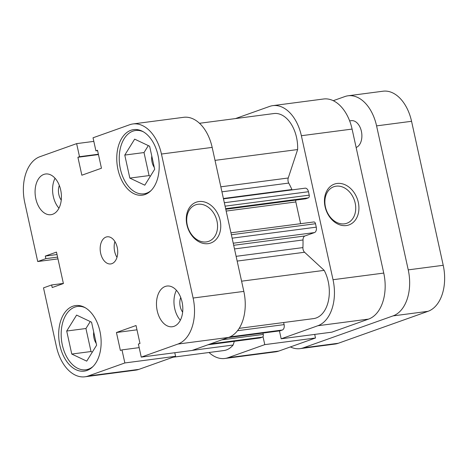 <?xml version="1.0" encoding="UTF-8"?>
<svg xmlns="http://www.w3.org/2000/svg" width="468" height="468" viewBox="0 0 468 468"><rect width="100%" height="100%" fill="white"/><g stroke="black" fill="none" stroke-linecap="round" stroke-linejoin="round"><path stroke-width="0.7" d="M93.003 366.502A31.929 20.241 82.5 0 1 88.481 369.135A31.929 20.241 82.5 0 1 85.802 369.779A31.929 20.241 82.5 0 1 61.916 342.886A31.929 20.241 82.5 0 1 74.839 307.102A31.929 20.241 82.5 0 1 77.512 306.458A31.929 20.241 82.5 0 1 85.316 307.769M151.07 190.552A31.929 20.241 82.5 0 1 146.548 193.179A31.929 20.241 82.5 0 1 143.875 193.822A31.929 20.241 82.5 0 1 119.983 166.93A31.929 20.241 82.5 0 1 132.912 131.151A31.929 20.241 82.5 0 1 135.585 130.502A31.929 20.241 82.5 0 1 143.383 131.812M180.718 297.478A11.402 7.231 -97.5 0 0 182.637 312.156M59.325 185.433A11.402 7.231 -97.5 0 0 61.244 200.105M43.869 174.406A20.528 13.01 -97.5 0 0 35.556 197.408A20.528 13.01 -97.5 0 0 50.913 214.701A20.528 13.01 -97.5 0 0 52.632 214.285A20.528 13.01 -97.5 0 0 60.945 191.283A20.528 13.01 -97.5 0 0 45.583 173.997A20.528 13.01 -97.5 0 0 43.869 174.406M55.037 178.238A20.528 13.01 -97.5 0 0 58.956 208.166M165.257 286.457A20.528 13.01 -97.5 0 0 156.95 309.459A20.528 13.01 -97.5 0 0 172.306 326.746A20.528 13.01 -97.5 0 0 174.026 326.331A20.528 13.01 -97.5 0 0 182.333 303.328A20.528 13.01 -97.5 0 0 166.977 286.042A20.528 13.01 -97.5 0 0 165.257 286.457M176.424 290.283A20.528 13.01 -97.5 0 0 180.344 320.211M106.025 237.077A13.683 8.676 -97.5 0 0 100.485 252.41A13.683 8.676 -97.5 0 0 110.723 263.94A13.683 8.676 -97.5 0 0 111.87 263.659A13.683 8.676 -97.5 0 0 117.409 248.327A13.683 8.676 -97.5 0 0 107.172 236.802A13.683 8.676 -97.5 0 0 106.025 237.077M114.906 241.558A13.683 8.676 -97.5 0 0 116.977 257.347M208.143 243.647A21.668 16.602 -109.6 0 1 186.896 224.775A21.668 16.602 -109.6 0 1 198.888 201.556A21.668 16.602 -109.6 0 1 220.13 220.428A21.668 16.602 -109.6 0 1 208.143 243.647M197.993 204.264A19.387 14.853 70.4 0 0 195.63 204.832A19.387 14.853 70.4 0 0 187.656 226.57A19.387 14.853 70.4 0 0 206.271 241.921A19.387 14.853 70.4 0 0 208.634 241.353A19.387 14.853 70.4 0 0 216.614 219.615A19.387 14.853 70.4 0 0 197.993 204.264M72.85 306.224A33.07 20.966 -97.5 0 0 59.459 343.284A33.07 20.966 -97.5 0 0 84.205 371.136A33.07 20.966 -97.5 0 0 86.972 370.469A33.07 20.966 -97.5 0 0 100.363 333.409A33.07 20.966 -97.5 0 0 75.617 305.557A33.07 20.966 -97.5 0 0 72.85 306.224M130.917 130.268A33.07 20.966 -97.5 0 0 117.532 167.328A33.07 20.966 -97.5 0 0 142.272 195.185A33.07 20.966 -97.5 0 0 145.045 194.518A33.07 20.966 -97.5 0 0 158.43 157.459A33.07 20.966 -97.5 0 0 133.69 129.601A33.07 20.966 -97.5 0 0 130.917 130.268M154.282 167.421A11.402 7.231 82.5 0 1 151.79 156.096M96.215 343.377A11.402 7.231 82.5 0 1 93.723 332.046M228.641 337.416L191.979 350.474L141.254 357.113L177.922 344.056A38.774 24.582 -97.5 0 0 193.108 298.034L243.828 291.394A38.774 24.582 82.5 0 1 228.641 337.416L177.922 344.056M63.373 283.427L51.65 284.965L43.506 287.861L56.441 346.706A38.774 24.582 -97.5 0 0 84.942 376.793A38.774 24.582 -97.5 0 0 88.189 376.009L124.857 362.952L175.576 356.312L174.786 352.72M51.65 284.965L52.217 287.533L63.396 283.549L56.482 252.094L45.297 256.072L45.864 258.646L37.721 261.542L24.781 202.702A38.774 24.582 -97.5 0 1 39.967 156.686L76.635 143.629L93.822 141.377M88.189 376.009L138.914 369.369L175.576 356.312M138.914 369.369A38.774 24.582 82.5 0 1 135.667 370.153L84.942 376.793M212.168 147.397L161.448 154.036A38.774 24.582 -97.5 0 0 132.947 123.95L183.667 117.31A38.774 24.582 82.5 0 1 212.168 147.397L243.828 291.394M141.254 357.113L138.382 344.038L139.985 343.471L136.036 325.523L116.438 332.508L120.381 350.45L121.984 349.883L124.857 362.952M161.448 154.036L193.108 298.034M132.947 123.95A38.774 24.582 -97.5 0 0 129.7 124.734L93.033 137.791L95.911 150.86L97.508 150.286L101.457 168.234L81.853 175.213L77.91 157.271L79.507 156.698L76.635 143.629M37.721 261.542L57.973 258.892M148.327 145.612L144.015 152.556L149.076 175.582L150.374 176.196M90.254 321.569L85.942 328.513L91.008 351.532L92.301 352.152M97.59 150.637L95.911 150.86M98.456 154.58L77.91 157.271M98.379 154.229L79.507 156.698M57.02 254.539L45.297 256.072M57.582 257.107L45.864 258.646M139.172 347.63L121.984 349.883M136.984 329.817L116.438 332.508M124.775 155.078L134.667 139.142L149.625 146.227L154.686 169.252L144.793 185.188L129.835 178.097L124.775 155.078L144.015 152.556M129.835 178.097L149.076 175.582M66.702 331.028L76.6 315.093L91.552 322.183L96.613 345.203L86.72 361.138L71.768 354.054L66.702 331.028L85.942 328.513M71.768 354.054L91.008 351.532M337.059 183.468A21.668 16.602 -109.6 0 1 358.301 202.34A21.668 16.602 -109.6 0 1 346.314 225.558A21.668 16.602 -109.6 0 1 325.073 206.692A21.668 16.602 -109.6 0 1 337.059 183.468M344.448 223.839A19.387 14.853 70.4 0 0 346.811 223.271A19.387 14.853 70.4 0 0 354.785 201.532A19.387 14.853 70.4 0 0 336.164 186.176A19.387 14.853 70.4 0 0 333.801 186.744A19.387 14.853 70.4 0 0 325.827 208.482A19.387 14.853 70.4 0 0 344.448 223.839M235.468 118.579L269.621 106.417A38.774 24.582 -97.5 0 1 272.867 105.633A38.774 24.582 -97.5 0 1 301.369 135.72L333.029 279.718L383.748 273.078L352.088 129.08L301.369 135.72M209.015 352.498A38.774 24.582 -97.5 0 0 224.862 358.476A38.774 24.582 -97.5 0 0 228.115 357.692L278.834 351.053L315.496 337.995L264.777 344.635L263.004 336.574M228.115 357.692L264.777 344.635M279.443 330.905L281.174 338.797L317.842 325.74A38.774 24.582 -97.5 0 0 333.029 279.718M272.867 105.633L323.593 98.994A38.774 24.582 82.5 0 1 352.088 129.08M383.748 273.078A38.774 24.582 82.5 0 1 368.562 319.1L317.842 325.74M281.174 338.797L331.9 332.157L368.562 319.1M315.496 337.995L314.707 334.404M278.834 351.053A38.774 24.582 82.5 0 1 275.588 351.837L224.862 358.476M234.339 341.324L233.117 345.027A30.789 19.521 82.5 0 1 226.407 349.935A30.789 19.521 82.5 0 1 223.827 350.561L173.066 357.207M313.642 222.007A2.281 1.445 82.5 0 1 313.835 221.961A2.281 1.445 82.5 0 1 315.508 223.727L316.263 227.161A4.563 2.89 82.5 0 1 314.478 232.578L304.966 235.966A4.563 2.89 -97.5 0 0 303.012 239.967A84.386 53.498 82.5 0 1 302.913 247.59A4.563 2.89 -97.5 0 0 304.574 252.258L324.189 270.364A30.789 19.521 82.5 0 1 316.14 317.983A30.789 19.521 82.5 0 1 313.56 318.609L239.171 328.343M228.103 337.609L280.174 330.788L282.315 330.028L229.952 336.884M280.174 330.788A2.281 1.445 82.5 0 1 279.987 330.835A2.281 1.445 82.5 0 1 279.788 330.841M262.963 333.064L263.262 334.427A2.281 1.445 82.5 0 1 262.367 337.13L260.231 337.896A4.563 2.89 82.5 0 1 259.845 337.984L207.968 344.776M199.52 123.283L273.903 113.548A30.789 19.521 82.5 0 1 297.63 149.555L288.247 177.992A4.563 2.89 -97.5 0 0 288.733 183.076A84.386 53.498 82.5 0 1 291.921 189.528A4.563 2.89 -97.5 0 0 292.096 189.879M223.488 198.865L305.118 188.177A4.563 2.89 82.5 0 1 308.47 191.716L224.336 202.732M225.09 206.166L309.225 195.15L308.47 191.716M309.225 195.15A2.281 1.445 82.5 0 1 308.33 197.859L305.709 198.795L225.769 209.254M295.957 200.07A2.281 1.445 -97.5 0 0 295.834 201.948L226.167 211.068M300.614 223.692L295.834 201.948M237.51 330.712L284.105 324.616L283.643 322.522M284.105 324.616A4.563 2.89 82.5 0 1 282.315 330.028M297.63 149.555L215.023 160.366M324.189 270.364L241.582 281.18M233.117 345.027L192.243 350.38M356.136 147.484A13.683 8.676 -97.5 0 0 361.553 132.105A13.683 8.676 -97.5 0 0 351.333 120.662L349.649 120.884M290.388 346.94A38.774 24.582 -97.5 0 0 300.07 348.631A38.774 24.582 -97.5 0 0 303.317 347.847L338.3 343.266L428.033 311.314L393.05 315.894L303.317 347.847M393.05 315.894A38.774 24.582 -97.5 0 0 408.236 269.872L443.219 265.297L411.559 121.294L376.576 125.874L408.236 269.872M376.576 125.874A38.774 24.582 -97.5 0 0 348.075 95.788A38.774 24.582 -97.5 0 0 344.828 96.572L333.274 100.684M338.3 343.266A38.774 24.582 82.5 0 1 335.053 344.05L300.07 348.631M348.075 95.788L383.058 91.207A38.774 24.582 82.5 0 1 411.559 121.294M443.219 265.297A38.774 24.582 82.5 0 1 428.033 311.314M303.012 239.967L234.497 248.935M236.124 256.329L302.913 247.59M223.406 198.496L291.921 189.528M288.733 183.076L221.937 191.821M220.837 186.814L288.247 177.992M304.574 252.258L237.165 261.08M308.33 197.859L225.646 208.681M233.696 245.296L304.966 235.966M314.478 232.578L233.234 243.214M315.508 223.727L231.373 234.743M232.128 238.177L316.263 227.161M221.797 339.856L263.262 334.427M262.367 337.13L210.296 343.951M208.155 344.711L260.231 337.896M77.512 306.458L81.18 305.978M135.585 130.502L139.248 130.022M143.875 193.822L147.537 193.348M85.802 369.779L89.464 369.299M230.946 232.807L313.835 221.961M279.987 330.835L228.01 337.639"/></g></svg>

